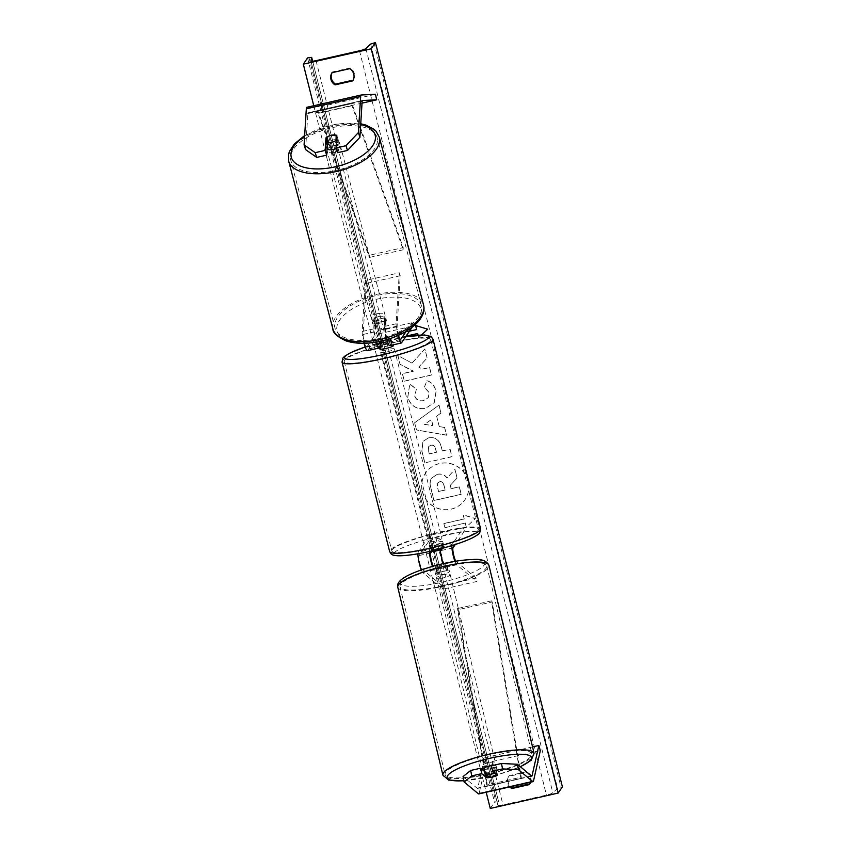 <?xml version="1.0" encoding="UTF-8"?>
<svg xmlns="http://www.w3.org/2000/svg" width="851" height="851" viewBox="0 0 851 851"><rect width="100%" height="100%" fill="white"/><g stroke="black" fill="none" stroke-linecap="round" stroke-linejoin="round"><path stroke-width="0.64" stroke-dasharray="4.25 3.19" d="M484.379 771.293L485.623 772.325A7.053 1.404 169.1 0 0 491.612 771.549A7.053 1.404 169.1 0 0 496.484 769.857L497.537 775.282M463.072 776.559L477.326 788.356A5.638 0.894 77.2 0 0 477.528 788.43A5.638 0.894 77.2 0 0 477.645 788.345A5.638 0.894 77.2 0 0 477.741 788.09L484.549 757.773L486.006 762.932L479.198 793.249A11.276 1.787 77.2 0 1 478.996 793.76A11.276 1.787 77.2 0 1 478.773 793.93M496.484 769.857L491.527 765.751M540.321 750.625L486.006 762.932M532.545 746.901L484.549 757.773M485.623 772.325L486.506 776.899M327.252 145.787L327.454 142.606A7.053 3.308 162.4 0 1 332.964 139.979A7.053 3.308 162.4 0 1 338.315 140.149L337.539 152.701M327.454 142.606L326.497 139.607M305.594 149.616L307.828 113.555A5.638 0.894 -102.8 0 1 307.977 112.885A5.638 0.894 -102.8 0 1 308.094 112.8A5.638 0.894 -102.8 0 1 308.115 112.8L322.369 112.119L321.146 106.609L306.892 107.29M375.472 94.312L321.146 106.609M362.026 103.131L322.369 112.119M338.315 140.149L336.805 135.405M390.492 339.209L391.513 343.272A7.053 1.021 165.9 0 1 392.992 343.517A7.053 1.021 165.9 0 1 392.939 343.698A7.053 1.021 165.9 0 1 390.301 345.049L389.279 340.996L390.492 339.209A7.053 1.021 -14.1 0 0 386.854 339.74A7.053 1.021 165.9 0 1 391.077 339.198L389.12 342.07A7.053 1.117 -102.8 0 1 388.981 342.176A7.053 1.117 -102.8 0 1 386.748 337.23A7.053 1.117 -102.8 0 1 385.535 329.369L385.992 322.018A7.053 3.308 -17.6 0 0 380.642 321.848A7.053 3.308 -17.6 0 0 375.131 324.476L374.185 321.508A7.053 3.308 162.4 0 1 379.706 318.88A7.053 3.308 162.4 0 1 385.046 319.051L384.588 326.401A10.574 1.67 -102.8 0 0 386.822 339.645M375.972 342.134A10.574 1.67 77.2 0 1 373.727 328.869L374.185 321.508M364.015 343.283A10.574 1.67 -102.8 0 1 362.186 331.475L365.345 280.49L399.289 272.799L396.13 323.795L384.588 326.401M397.96 335.592A10.574 1.67 -102.8 0 1 396.13 323.795M401.512 342.836L389.971 345.453A10.574 1.67 -102.8 0 1 389.758 345.612M398.502 335.347A7.053 1.117 -102.8 0 1 397.077 326.752L400.236 275.767L399.289 272.799M400.236 275.767L366.292 283.447L365.345 280.49M375.131 324.476L374.674 331.837A7.053 1.117 77.2 0 0 376.599 342.028M406.15 331.39L412.033 322.731L412.884 326.114L378.94 333.805L378.089 330.422L366.717 347.144A7.053 1.117 -102.8 0 1 366.579 347.251A7.053 1.117 -102.8 0 1 364.345 342.304A7.053 1.117 -102.8 0 1 363.132 334.443L366.292 283.447M378.94 333.805L367.568 350.527A10.574 1.67 -102.8 0 1 367.355 350.686M412.033 322.731L378.089 330.422M383.971 340.432A7.053 1.021 165.9 0 1 384.737 340.23A7.053 1.021 -14.1 0 0 383.971 340.432M389.971 345.453L391.928 342.581A7.053 1.021 -14.1 0 0 381.057 345.038L380.471 345.91M412.884 326.114L411.958 327.475M385.992 322.018L385.046 319.051M391.077 339.198L391.928 342.581M380.365 342.272L381.057 345.038M431.106 547.48A7.053 1.021 165.9 0 1 429.627 547.236A7.053 1.021 165.9 0 1 429.67 547.055A7.053 1.021 165.9 0 1 432.319 545.704L431.106 547.48L431.968 550.916L432.553 550.054A7.053 1.021 165.9 0 1 443.424 547.597L441.467 550.469A7.053 1.117 77.2 0 0 442.041 557.288A7.053 1.117 77.2 0 0 444.477 564.022L447.381 566.426A7.053 1.404 -10.9 0 1 442.499 568.117A7.053 1.404 -10.9 0 1 436.52 568.883L433.616 566.479A7.053 1.117 -102.8 0 1 433.319 566.128M432.468 566.362A10.574 1.67 -102.8 0 0 434.265 569.872L437.169 572.276A7.053 1.404 169.1 0 0 443.158 571.51A7.053 1.404 169.1 0 0 448.041 569.819L445.126 567.415A10.574 1.67 77.2 0 1 443.233 563.628M447.381 566.426L448.041 569.819M454.891 561.341A10.574 1.67 77.2 0 0 456.668 564.798L476.826 581.488L442.882 589.179L422.724 572.489A10.574 1.67 77.2 0 1 421.277 569.893M440.616 547.087L442.573 544.215A7.053 1.021 -14.1 0 0 431.712 546.672L429.755 549.544L418.213 552.161L429.585 535.439L463.529 527.748L452.158 544.47L440.616 547.087A10.574 1.67 77.2 0 0 440.318 548.863M452.158 544.47A10.574 1.67 77.2 0 0 451.892 545.576M455.828 561.192A7.053 1.117 77.2 0 0 456.019 561.405L476.177 578.095L476.826 581.488M476.177 578.095L442.233 585.786L442.882 589.179M429.585 535.439L430.436 538.821L419.064 555.543A7.053 1.117 77.2 0 0 419.628 562.362A7.053 1.117 77.2 0 0 422.075 569.096L442.233 585.786M418.213 552.161A10.574 1.67 77.2 0 0 417.915 553.788M463.529 527.748L464.38 531.13L430.436 538.821M464.38 531.13L455.285 544.512M429.457 551.491A10.574 1.67 -102.8 0 1 429.755 549.544M443.424 547.597L442.573 544.215M432.553 550.054L431.712 546.672M436.52 568.883L437.169 572.276M442.743 541.949A7.053 1.021 -14.1 0 0 442.786 541.768A7.053 1.021 -14.1 0 0 436.255 542.364A7.053 1.021 -14.1 0 0 429.159 545.023A7.053 1.021 -14.1 0 0 429.117 545.204A7.053 1.021 -14.1 0 0 435.648 544.608A7.053 1.021 -14.1 0 0 442.743 541.949M432.117 551.544L433.329 549.757A7.053 1.021 -14.1 0 1 442.839 547.608L441.818 543.544A7.053 1.021 165.9 0 1 443.297 543.8A7.053 1.021 165.9 0 1 443.254 543.98A7.053 1.021 165.9 0 1 440.605 545.331L441.626 549.395A7.053 1.021 -14.1 0 1 440.339 549.82M442.839 547.608L441.626 549.395M432.319 545.704L433.329 549.757M392.992 343.517L393.502 345.549A7.053 1.021 -14.1 0 0 386.96 346.144A7.053 1.021 -14.1 0 0 379.876 348.804A7.053 1.021 -14.1 0 0 379.823 348.984M387.45 341.591A7.053 1.021 -14.1 0 0 389.279 340.996M379.62 347.155A7.053 1.021 165.9 0 1 379.312 346.953A7.053 1.021 165.9 0 1 379.365 346.772A7.053 1.021 165.9 0 1 380.333 346.112M380.503 346.038A7.053 1.021 165.9 0 1 382.003 345.421L380.982 341.357M440.605 545.331L441.818 543.544M390.301 345.049L391.513 343.272M382.003 345.421L380.791 347.208M380.727 352.186A7.053 1.021 -14.1 0 0 380.674 352.367A7.053 1.021 -14.1 0 0 387.216 351.771A7.053 1.021 -14.1 0 0 394.3 349.112A7.053 1.021 -14.1 0 0 394.353 348.931A7.053 1.021 -14.1 0 0 387.811 349.527A7.053 1.021 -14.1 0 0 380.727 352.186M441.892 538.566A7.053 1.021 165.9 0 1 434.797 541.225A7.053 1.021 165.9 0 1 428.266 541.821A7.053 1.021 165.9 0 1 428.308 541.64A7.053 1.021 165.9 0 1 435.404 538.981A7.053 1.021 165.9 0 1 441.935 538.385A7.053 1.021 165.9 0 1 441.892 538.566M392.12 549.842A44.624 6.436 165.9 0 1 437.01 533.013A44.624 6.436 165.9 0 1 478.379 529.226A44.624 6.436 165.9 0 1 478.081 530.364A44.624 6.436 165.9 0 1 433.191 547.193A44.624 6.436 165.9 0 1 391.822 550.98A44.624 6.436 165.9 0 1 392.12 549.842M430.489 340.911A44.624 6.436 -14.1 0 0 430.797 339.783A44.624 6.436 -14.1 0 0 389.418 343.559A44.624 6.436 -14.1 0 0 344.538 360.388A44.624 6.436 -14.1 0 0 344.23 361.526A44.624 6.436 -14.1 0 0 385.609 357.75A44.624 6.436 -14.1 0 0 430.489 340.911M492.591 765.506A7.053 1.447 -13.5 0 1 496.144 765.921A7.053 1.447 -13.5 0 1 490.665 768.708A7.053 1.447 -13.5 0 1 482.432 769.219L482.921 771.229A7.053 1.447 -13.5 0 1 483.411 770.485M493.495 767.474A7.053 1.447 -13.5 0 1 496.633 767.942A7.053 1.447 -13.5 0 1 495.463 769.113L493.495 767.474L494.835 773.048M496.803 774.687L495.463 769.113M492.601 776.761A7.053 1.447 -13.5 0 1 487.506 777.729L486.049 771.687A7.053 1.447 -13.5 0 1 482.921 771.229M443.956 574.148A7.053 1.447 -13.5 0 1 435.723 574.659A7.053 1.447 -13.5 0 1 441.201 571.872A7.053 1.447 -13.5 0 1 449.434 571.361A7.053 1.447 -13.5 0 1 443.956 574.148M447.786 570.521L445.818 568.893A7.053 1.447 -13.5 0 1 448.945 569.351A7.053 1.447 -13.5 0 1 447.786 570.521L446.818 566.5A7.053 1.447 -13.5 0 1 442.499 568.117A7.053 1.447 -13.5 0 1 437.403 569.074L438.371 573.106A7.053 1.447 -13.5 0 1 435.233 572.638A7.053 1.447 -13.5 0 1 436.403 571.468L438.371 573.106M445.818 568.893L444.85 564.873A7.053 1.447 -13.5 0 0 439.744 565.83A7.053 1.447 -13.5 0 0 435.435 567.447L436.403 571.468M446.818 566.5L444.85 564.873M435.435 567.447L437.403 569.074M484.081 770.059L486.049 771.687M441.999 575.223A7.053 1.447 -13.5 0 1 450.232 574.723A7.053 1.447 -13.5 0 1 444.754 577.51A7.053 1.447 -13.5 0 1 436.52 578.01A7.053 1.447 -13.5 0 1 441.999 575.223M489.868 765.357A7.053 1.447 166.5 0 0 495.346 762.57A7.053 1.447 166.5 0 0 487.112 763.07A7.053 1.447 166.5 0 0 481.634 765.857A7.053 1.447 166.5 0 0 489.868 765.357M479.762 756.996A44.624 9.17 166.5 0 0 445.094 774.633A44.624 9.17 166.5 0 0 497.207 771.442A44.624 9.17 166.5 0 0 531.875 753.795A44.624 9.17 166.5 0 0 479.762 756.996M452.104 583.584A44.624 9.17 -13.5 0 1 399.991 586.786A44.624 9.17 -13.5 0 1 434.659 569.138A44.624 9.17 -13.5 0 1 486.772 565.947A44.624 9.17 -13.5 0 1 452.104 583.584M422.436 491.474A23.775 23.232 -145.8 0 0 441.339 509.26A23.775 23.232 -145.8 0 0 465.008 499.654A23.775 23.232 -145.8 0 0 468.241 481.092A23.775 23.232 -145.8 0 0 449.339 463.306A23.775 23.232 -145.8 0 0 425.67 472.911A23.775 23.232 -145.8 0 0 422.436 491.474M422.351 491.591A23.775 23.232 -145.8 0 0 441.254 509.377A23.775 23.232 -145.8 0 0 464.923 499.771A23.775 23.232 -145.8 0 0 468.156 481.219A23.775 23.232 -145.8 0 0 449.254 463.433A23.775 23.232 -145.8 0 0 425.585 473.039A23.775 23.232 -145.8 0 0 422.351 491.591M313.753 105.737L486.198 792.249M426.915 380.705C431.297 382.12 434.35 385.652 436.063 391.311L434.17 402.693L425.447 408.459C416.618 409.767 410.714 406.076 407.735 397.396L409.427 386.046L410.522 384.631L416.32 389.279L415.809 389.981L416.405 389.152L414.628 395.917C416.054 399.874 418.99 401.481 423.426 400.747L428.276 397.651L429.138 392.63L424.298 387.269L427 380.588C431.383 381.993 434.435 385.524 436.148 391.183L434.255 402.576L425.532 408.342C416.703 409.639 410.799 405.959 407.82 397.268L409.512 385.918L410.522 384.631M428.564 437.871L428.638 437.85C435.233 436.903 439.467 440.041 441.339 447.275L442.275 450.987L450.03 449.222L451.913 456.732L424.755 462.88L421.851 451.275L422.894 441.499L428.723 437.722C435.318 436.776 439.552 439.914 441.424 447.147L442.275 450.987M412.044 363.122L397.789 355.527L400.023 364.419L413.384 371.238L402.363 373.738L404.257 381.237L431.414 375.078L429.521 367.579L422.5 369.174L418.745 367.121L427.128 358.037L424.862 349.027L412.044 363.122L397.789 355.527M530.503 782.218A8.808 8.606 -145.8 0 0 526.407 772.378L508.76 776.367A8.808 8.606 -145.8 0 0 509.781 786.909M465.22 523.067L466.242 527.131L475.294 518.642L463.189 514.951L464.21 519.014L443.839 523.62L444.86 527.684L465.22 523.067L444.86 527.684M421.543 334.975L418.66 337.677L418.032 335.177M405.991 336.251L397.268 338.23L396.247 334.166L409.437 331.188M436.648 416.203L439.276 426.681L444.573 427.5L446.52 435.244L416.458 429.946L414.66 422.766L438.967 405.15L440.967 413.15L436.648 416.203L439.276 426.681M332.103 72.665A8.808 8.606 34.2 0 1 332.518 71.941L350.165 67.942A8.808 8.606 34.2 0 1 353.229 80.122L353.133 80.143M350.165 67.942L349.655 68.686M529.886 783.824L529.982 783.803A8.808 8.606 -145.8 0 0 526.918 771.623L526.407 772.378M490.261 808.45L494.505 802.206L498.622 801.674L497.899 805.269A5.989 0.862 -14.1 0 0 497.909 805.333A5.989 0.862 -14.1 0 0 502.994 804.929L546.448 795.089A5.989 0.862 -14.1 0 0 552.852 792.824L557.586 788.356L562.405 786.835M526.918 771.623L509.27 775.623A8.808 8.606 -145.8 0 0 510.813 786.675M307.551 57.932L494.505 802.206M312.636 61.229L498.622 801.706L311.679 57.389M529.982 783.803L529.471 784.558M509.27 775.623L508.76 776.367M332.518 71.941L332.007 72.686M353.229 80.122L352.718 80.866M437.254 474.273L437.329 474.252C441.52 473.486 444.775 474.72 447.094 477.943L454.955 469.326L457.051 478.124L450.179 485.453L451.009 488.751L459.253 486.878L461.136 494.399L433.925 500.569L430.702 487.74C429.723 483.623 429.968 480.453 431.436 478.241L437.244 474.379C441.435 473.613 444.69 474.847 447.009 478.071L454.87 469.444M437.169 474.401L431.521 478.113C430.053 480.326 429.808 483.496 430.787 487.612L434.01 500.441L461.221 494.271L459.338 486.761L451.094 488.623L450.264 485.325L457.136 477.996L454.955 469.326M444.945 527.556L443.839 523.62M465.306 522.95L466.327 527.003L475.379 518.514L463.274 514.823L464.21 519.014M464.295 518.887L443.924 523.503M415.724 325.539L427.713 329.188M421.49 334.975L418.66 337.677M418.745 337.549L418.139 335.166M406.076 336.134L397.268 338.23M416.703 329.433L396.247 334.166M396.332 334.049L397.353 338.102M397.874 355.399L400.108 364.292L413.469 371.11L402.449 373.61L404.342 381.11L431.5 374.961L429.606 367.462L422.585 369.047L418.83 366.994L427.213 357.909L424.862 349.027M424.947 348.899L412.129 362.994M442.36 450.86L450.03 449.222M450.115 449.105L451.913 456.732M451.998 456.604L424.755 462.88M424.84 462.753L421.936 451.158L422.979 441.382L428.649 437.744M430.883 445.158L428.744 446.509L428.404 450.307L429.287 453.817L436.467 452.189L435.574 448.637C434.765 445.903 433.233 444.733 430.957 445.147L428.659 446.637L428.319 450.424L429.202 453.945L436.382 452.317L435.489 448.764C434.68 446.02 433.148 444.86 430.872 445.275L430.797 445.286M410.597 384.503L416.405 389.152L414.714 395.789C416.139 399.747 419.075 401.353 423.511 400.619L428.361 397.523L429.223 392.502L424.298 387.269M424.383 387.141L427 380.588M439.361 426.564L444.573 427.5M444.658 427.372L446.52 435.244M446.605 435.116L416.458 429.946M416.543 429.819L414.66 422.766M414.745 422.639L438.967 405.15M439.052 405.033L440.967 413.15M441.052 413.022L436.733 416.075M432.968 425.574L431.446 419.543L424.532 424.277L432.882 425.702L431.361 419.671L424.447 424.404L432.882 425.702M439.616 481.826L437.637 483.049L437.329 486.644L438.563 491.57L445.094 490.091L443.85 485.123C443.116 482.528 441.701 481.421 439.616 481.826L437.722 482.921L437.414 486.517L438.563 491.57M438.648 491.442L445.179 489.963L443.935 485.006C443.201 482.4 441.786 481.304 439.701 481.709M336.23 148.585A7.053 3.361 -14.8 0 0 340.006 144.308A7.053 3.361 -14.8 0 0 333.401 142.617A7.053 3.361 -14.8 0 0 326.369 147.904A7.053 3.361 -14.8 0 0 327.061 148.893M331.507 135.426A7.053 3.361 -14.8 0 0 326.646 137.309L328.06 142.702A7.053 3.361 -14.8 0 0 325.901 146.106A7.053 3.361 -14.8 0 0 327.156 147.446M336.698 137.202L337.677 140.926L337.368 145.904A7.053 3.361 -14.8 0 0 339.538 142.511A7.053 3.361 -14.8 0 0 337.677 140.926M337.368 145.904L336.39 142.181M379.227 316.455A7.053 3.361 -14.8 0 0 372.195 321.742A7.053 3.361 -14.8 0 0 378.791 323.433A7.053 3.361 -14.8 0 0 385.822 318.146A7.053 3.361 -14.8 0 0 379.227 316.455M384.439 318.359L384.131 323.348A7.053 3.361 -14.8 0 0 386.301 319.944A7.053 3.361 -14.8 0 0 384.439 318.359L385.397 321.955A7.053 3.361 -14.8 0 0 380.642 321.848A7.053 3.361 -14.8 0 0 375.78 323.742L374.834 320.136A7.053 3.361 -14.8 0 0 372.664 323.54A7.053 3.361 -14.8 0 0 374.525 325.125L374.834 320.136M384.131 323.348L385.088 326.944A7.053 3.361 -14.8 0 1 380.216 328.826A7.053 3.361 -14.8 0 1 375.472 328.72L374.525 325.125M385.397 321.955L385.088 326.944M375.472 328.72L375.78 323.742M327.752 147.691L328.06 142.702M378.44 313.455A7.053 3.361 -14.8 0 0 371.398 318.742A7.053 3.361 -14.8 0 0 378.004 320.433A7.053 3.361 -14.8 0 0 385.035 315.147A7.053 3.361 -14.8 0 0 378.44 313.455M333.762 152.584A7.053 3.361 165.2 0 1 327.167 150.904A7.053 3.361 165.2 0 1 334.198 145.617A7.053 3.361 165.2 0 1 340.794 147.308A7.053 3.361 165.2 0 1 333.762 152.584M332.613 171.179A44.624 21.254 165.2 0 1 290.829 160.477A44.624 21.254 165.2 0 1 335.347 127.033A44.624 21.254 165.2 0 1 377.131 137.724A44.624 21.254 165.2 0 1 332.613 171.179M376.855 339.017A44.624 21.254 -14.8 0 0 421.373 305.573A44.624 21.254 -14.8 0 0 379.589 294.871A44.624 21.254 -14.8 0 0 335.071 328.316A44.624 21.254 -14.8 0 0 376.855 339.017M521.461 778.367L487.506 786.047L458.264 609.635L492.208 601.944L521.461 778.367L520.674 777.282L486.729 784.973L457.487 608.55L458.264 609.635M520.674 777.282L491.431 600.87L457.487 608.55M491.431 600.87L492.208 601.944M487.506 786.047L486.729 784.973M318.008 111.247L351.963 103.567L403.204 247.609L369.26 255.3L318.008 111.247L318.051 113.428L369.302 257.47L369.26 255.3M351.963 103.567L351.995 105.737L403.246 249.779L403.204 247.609M403.246 249.779L369.302 257.47M351.995 105.737L318.051 113.428M531.641 776.059L477.326 788.356M533.513 780.941L479.198 793.249M531.471 775.921L477.741 788.09M362.143 101.258L307.828 113.555M362.388 100.503L308.115 112.8L362.409 100.503M373.727 328.869L362.186 331.475M397.077 326.752L385.535 329.369M400.342 339.528L389.12 342.07M374.674 331.837L363.132 334.443M377.94 344.602L366.717 347.144M379.11 347.91L367.568 350.527M434.265 569.872L422.724 572.489M456.668 564.798L445.126 567.415M453.009 547.853L441.467 550.469M456.019 561.405L444.477 564.022M433.616 566.479L422.075 569.096M430.606 552.927L419.064 555.543M477.709 534.024A43.358 6.255 165.9 0 1 430.734 551.161A43.358 6.255 165.9 0 1 394.194 552.948A43.358 6.255 165.9 0 1 441.169 535.811A43.358 6.255 165.9 0 1 477.709 534.024M480.57 528.684A46.879 6.765 -14.1 0 0 437.106 532.652A46.879 6.765 -14.1 0 0 389.949 550.331A46.879 6.765 -14.1 0 0 389.63 551.522M342.038 362.069A46.879 6.765 165.9 0 1 342.368 360.877A46.879 6.765 165.9 0 1 389.513 343.198A46.879 6.765 165.9 0 1 432.989 339.23M405.576 336.868A43.358 6.255 -14.1 0 0 365.164 347.006M463.869 780.707A43.358 8.904 166.5 0 0 497.771 774.591A43.358 8.904 166.5 0 0 520.301 766.666M534.077 753.273A46.879 9.638 -13.5 0 1 497.654 771.804A46.879 9.638 -13.5 0 1 442.903 775.165M397.789 587.307A46.879 9.638 166.5 0 0 452.551 583.956A46.879 9.638 166.5 0 0 488.963 565.415M434.095 565.989A43.358 8.904 -13.5 0 1 483.921 561.681A43.358 8.904 -13.5 0 1 451.051 580.031A43.358 8.904 -13.5 0 1 401.225 584.339A43.358 8.904 -13.5 0 1 434.095 565.989M316.04 60.655L502.994 804.929M359.494 50.805L546.448 795.089M308.977 57.602L495.931 801.887M374.025 42.869L560.979 787.154M370.632 44.071L557.586 788.356M365.898 48.55L552.852 792.824M310.987 61.102L497.899 805.269M304.626 136.224A43.358 20.647 165.2 0 1 334.517 124.661A43.358 20.647 165.2 0 1 360.707 124.501M379.312 137.149A46.879 22.328 -14.8 0 0 335.411 125.916A46.879 22.328 -14.8 0 0 288.649 161.052M332.879 328.89A46.879 22.328 165.2 0 1 379.652 293.755A46.879 22.328 165.2 0 1 423.553 304.998M380.333 298.499A43.358 20.647 -14.8 0 0 336.773 327.752A43.358 20.647 -14.8 0 0 377.684 341.389A43.358 20.647 -14.8 0 0 421.245 312.136A43.358 20.647 -14.8 0 0 380.333 298.499M531.843 776.133L477.528 788.43M388.981 342.176L400.523 339.56M378.121 344.634L366.579 347.251M429.117 545.204L429.627 547.236M443.297 543.8L442.786 541.768M365.153 346.963L405.608 336.815M380.674 352.367L428.266 541.821M430.797 339.783L478.379 529.226M344.23 361.526L391.822 550.98M394.353 348.931L441.935 538.385M463.891 780.824L497.899 774.633L520.418 766.762M496.144 765.921L496.633 767.942M449.434 571.361L448.945 569.351M435.723 574.659L435.233 572.638M450.232 574.723L495.346 762.57M399.991 586.786L445.094 774.633M486.772 565.947L531.875 753.795M436.52 578.01L481.634 765.857M497.909 805.333L310.955 61.049M360.75 123.746L334.666 124.193L304.669 135.511M326.369 147.904L325.901 146.106M339.538 142.511L340.006 144.308M372.195 321.742L372.664 323.54M385.822 318.146L386.301 319.944M371.398 318.742L327.167 150.904M421.373 305.573L377.131 137.724M335.071 328.316L290.829 160.477M385.035 315.147L340.794 147.308"/><path stroke-width="1.28" d="M470.699 770.463L471.741 775.899L464.114 781.984L463.072 776.559L470.699 770.463L480.666 768.208L481.709 773.644L486.666 777.75A7.053 1.404 169.1 0 0 492.655 776.974A7.053 1.404 169.1 0 0 497.537 775.282L492.569 771.176L502.537 768.921L501.494 763.496L491.527 765.751L492.569 771.176M480.666 768.208L484.379 771.293M501.494 763.496L517.387 764.251L531.641 776.059A5.638 0.894 77.2 0 0 531.843 776.133A5.638 0.894 77.2 0 0 531.96 776.038A5.638 0.894 77.2 0 0 532.056 775.782L538.864 745.476L532.545 746.901M517.387 764.251L518.429 769.687L532.683 781.484A11.276 1.787 77.2 0 0 533.088 781.633A11.276 1.787 77.2 0 0 533.311 781.452A11.276 1.787 77.2 0 0 533.513 780.941L540.321 750.625L538.864 745.476M464.114 781.984L478.368 793.792A11.276 1.787 77.2 0 0 478.773 793.93L533.088 781.633M481.709 773.644L471.741 775.899M518.429 769.687L502.537 768.921M486.506 776.899L486.666 777.75M326.497 139.607L325.944 137.862A7.053 3.308 162.4 0 1 331.465 135.235A7.053 3.308 162.4 0 1 336.805 135.405L336.028 147.957L345.995 145.702L347.506 150.446L359.909 137.319L362.143 101.258A5.638 0.894 -102.8 0 1 362.292 100.588A5.638 0.894 -102.8 0 1 362.409 100.503A5.638 0.894 -102.8 0 1 362.43 100.492L376.685 99.812L375.472 94.312L361.207 94.993A11.276 1.787 -102.8 0 0 361.164 95.004L306.849 107.3A11.276 1.787 -102.8 0 1 306.892 107.29L361.111 95.014M347.506 150.446L337.539 152.701L336.028 147.957M326.678 155.159L325.167 150.414L315.2 152.669L304.084 144.872L305.594 149.616L316.71 157.414L326.678 155.159L327.252 145.787M359.909 137.319L358.399 132.575L360.633 96.514A11.276 1.787 -102.8 0 1 360.93 95.174A11.276 1.787 -102.8 0 1 361.164 95.004M304.084 144.872L306.317 108.811A11.276 1.787 -102.8 0 1 306.615 107.481A11.276 1.787 -102.8 0 1 306.849 107.3M376.685 99.812L362.026 103.131M316.71 157.414L315.2 152.669M358.399 132.575L345.995 145.702M325.167 150.414L325.944 137.862M411.958 327.475L401.512 342.836A10.574 1.67 -102.8 0 1 401.3 343.006A10.574 1.67 -102.8 0 1 397.96 335.592M401.3 343.006L389.758 345.612A10.574 1.67 -102.8 0 1 386.822 339.645M406.15 331.39L400.661 339.453A7.053 1.117 -102.8 0 1 400.523 339.56A7.053 1.117 -102.8 0 1 398.502 335.347M376.599 342.028A7.053 1.117 77.2 0 0 378.121 344.634A7.053 1.117 77.2 0 0 378.259 344.527L380.216 341.655A7.053 1.021 165.9 0 1 383.971 340.432A7.053 1.021 -14.1 0 0 380.982 341.357L379.78 343.144A7.053 1.021 -14.1 0 0 387.45 341.591M375.972 342.134A10.574 1.67 77.2 0 0 378.897 348.08L367.355 350.686A10.574 1.67 -102.8 0 1 364.015 343.283M384.737 340.23A7.053 1.021 165.9 0 1 386.854 339.74A7.053 1.021 -14.1 0 0 384.737 340.23M380.471 345.91L379.11 347.91A10.574 1.67 77.2 0 1 378.897 348.08M380.216 341.655L380.365 342.272M440.318 548.863A10.574 1.67 77.2 0 0 443.233 563.628M451.892 545.576A10.574 1.67 77.2 0 0 454.891 561.341M455.285 544.512L453.009 547.853A7.053 1.117 77.2 0 0 453.487 554.224A7.053 1.117 77.2 0 0 455.828 561.192M433.319 566.128A7.053 1.117 -102.8 0 1 431.031 559.075A7.053 1.117 -102.8 0 1 430.606 552.927L431.968 550.927L432.117 551.544A7.053 1.021 -14.1 0 0 440.339 549.82M417.915 553.788A10.574 1.67 77.2 0 0 421.277 569.893M432.468 566.362A10.574 1.67 -102.8 0 1 429.457 551.491M379.312 346.953L379.823 348.984A7.053 1.021 -14.1 0 0 386.365 348.389A7.053 1.021 -14.1 0 0 393.449 345.729A7.053 1.021 -14.1 0 0 393.502 345.549L393.311 344.815M379.78 343.144L380.791 347.208A7.053 1.021 165.9 0 1 379.62 347.155M482.57 769.793L482.432 769.219A7.053 1.447 -13.5 0 1 487.91 766.432A7.053 1.447 -13.5 0 1 492.591 765.506M496.803 774.687L496.92 775.144A7.053 1.447 -13.5 0 1 492.601 776.761M487.506 777.729L485.538 776.091A7.053 1.447 -13.5 0 1 489.846 774.484A7.053 1.447 -13.5 0 1 494.942 773.516L494.835 773.048M496.92 775.144L494.942 773.516M483.411 770.485A7.053 1.447 -13.5 0 1 484.081 770.059L485.538 776.091M371.206 48.794L303.318 64.165L307.551 57.932L308.977 57.602L311.679 57.389L310.955 60.985A5.989 0.862 -14.1 0 0 310.955 61.049A5.989 0.862 -14.1 0 0 316.04 60.655L359.494 50.805A5.989 0.862 -14.1 0 0 365.898 48.55L370.632 44.071L375.451 42.55L371.206 48.794L558.16 793.068L490.261 808.45L486.198 792.249M303.318 64.165L313.753 105.737M509.781 786.909A8.808 8.606 -145.8 0 0 511.813 788.547L529.471 784.558A8.808 8.606 -145.8 0 0 530.503 782.218M352.718 80.866L335.06 84.866A8.808 8.606 34.2 0 1 332.007 72.686L349.655 68.686A8.808 8.606 34.2 0 1 352.718 80.866M415.724 325.539L416.618 329.56L415.596 325.497L427.713 329.188L421.543 334.975M418.032 335.177L417.639 333.613L405.991 336.251M416.618 329.56L409.437 331.188M510.813 786.675A8.808 8.606 -145.8 0 0 512.323 787.803L529.886 783.824M353.133 80.143L335.571 84.121A8.808 8.606 34.2 0 1 332.103 72.665M375.451 42.55L562.405 786.835L558.16 793.068M512.323 787.803L511.813 788.547M335.571 84.121L335.06 84.866M427.67 329.177L421.49 334.975M418.139 335.166L417.639 333.613M417.724 333.496L406.076 336.134M327.061 148.893A7.053 3.361 -14.8 0 0 332.975 149.595A7.053 3.361 -14.8 0 0 336.23 148.585M327.156 147.446A7.053 3.361 -14.8 0 0 327.752 147.691L326.337 142.287A7.053 3.361 -14.8 0 0 331.082 142.404A7.053 3.361 -14.8 0 0 335.943 140.511L336.251 135.532A7.053 3.361 -14.8 0 0 331.507 135.426M326.337 142.287L326.646 137.309M336.251 135.532L336.698 137.202M336.39 142.181L335.943 140.511M532.056 775.782L531.471 775.921M532.683 781.484L478.368 793.792M360.633 96.514L306.317 108.811M389.63 551.522A46.879 6.765 -14.1 0 0 433.095 547.555A46.879 6.765 -14.1 0 0 480.251 529.875A46.879 6.765 -14.1 0 0 480.57 528.684L432.989 339.23A46.879 6.765 165.9 0 1 432.659 340.421A46.879 6.765 165.9 0 1 385.514 358.101A46.879 6.765 165.9 0 1 342.038 362.069L389.63 551.522C391.588 554.597 390.939 555.182 398.119 555.788C407.342 555.863 420.468 553.788 437.52 549.576C452.041 545.885 463.518 542.055 471.943 538.109C477.081 535.396 479.687 533.566 479.773 532.63L480.57 528.684M365.164 347.006A43.358 6.255 -14.1 0 0 344.91 356.729A43.358 6.255 -14.1 0 0 381.45 354.941A43.358 6.255 -14.1 0 0 428.415 337.804A43.358 6.255 -14.1 0 0 405.576 336.868M520.301 766.666A43.358 8.904 166.5 0 0 526.056 754.646A43.358 8.904 166.5 0 0 480.815 760.549A43.358 8.904 166.5 0 0 448.115 775.006A43.358 8.904 166.5 0 0 463.869 780.707M479.315 756.624A46.879 9.638 -13.5 0 1 534.077 753.273L488.963 565.415A46.879 9.638 166.5 0 0 434.212 568.776A46.879 9.638 166.5 0 0 397.789 587.307L442.903 775.165A46.879 9.638 -13.5 0 1 479.315 756.624M311.679 57.421L312.636 61.229M360.707 124.501A43.358 20.647 165.2 0 1 372.578 145.872A43.358 20.647 165.2 0 1 331.858 167.551A43.358 20.647 165.2 0 1 293.574 161.424A43.358 20.647 165.2 0 1 304.626 136.224M288.649 161.052A46.879 22.328 -14.8 0 0 332.55 172.296A46.879 22.328 -14.8 0 0 379.312 137.149L423.553 304.998A46.879 22.328 165.2 0 1 376.78 340.134A46.879 22.328 165.2 0 1 332.879 328.89L288.649 161.052L288.595 154.169L289.468 151.457L294.286 144.01L304.669 135.511M365.153 346.963L350.665 352.644L344.591 356.282L342.847 358.122L342.038 362.069M405.608 336.815L424.489 334.964L431.031 336.507L432.989 339.23M520.418 766.762L531.247 760.209L534.077 753.273M397.789 587.307C395.587 579.744 410.618 572.787 433.967 565.947C448.637 562.011 461.54 559.873 472.699 559.533C481.283 558.756 486.708 560.713 488.963 565.415M463.891 780.824L448.637 780.09L442.903 775.165M423.553 304.998C424.957 310.36 423.085 316.04 417.915 322.04C408.554 331.73 395.098 338.336 377.536 341.857C365.377 344.049 354.91 343.73 346.123 340.911C337.177 336.751 332.762 332.752 332.879 328.89M360.75 123.746L366.079 125.129L373.897 129.235L375.982 131.16L379.312 137.149"/></g></svg>
